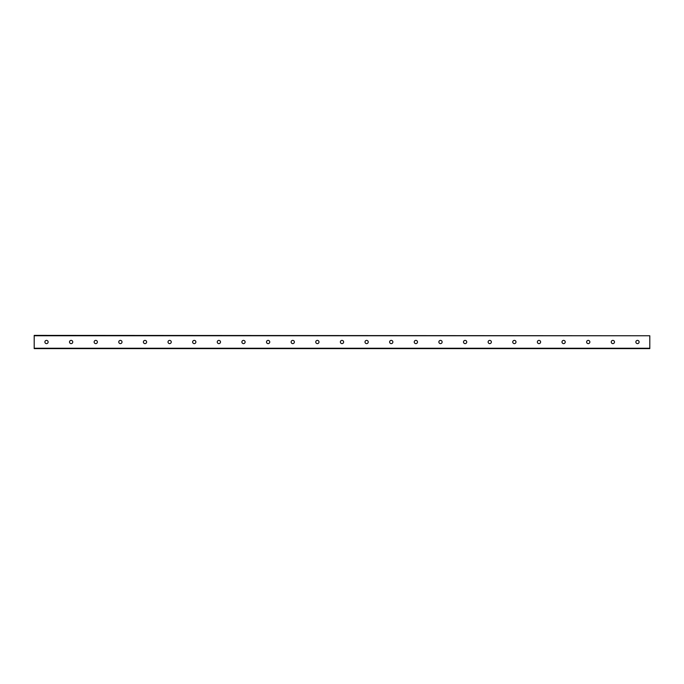 <?xml version="1.0" encoding="UTF-8"?>
<svg xmlns="http://www.w3.org/2000/svg" width="684" height="684" viewBox="0 0 684 684"><rect width="100%" height="100%" fill="white"/><g stroke="black" fill="none" stroke-linecap="round" stroke-linejoin="round"><path stroke-width="1.03" d="M639.104 342A1.616 1.616 0 0 1 636.676 343.402A1.616 1.616 0 0 1 636.676 340.598A1.616 1.616 0 0 1 639.104 342M614.48 342A1.616 1.616 0 0 1 612.06 343.402A1.616 1.616 0 0 1 612.06 340.598A1.616 1.616 0 0 1 614.48 342M589.856 342A1.616 1.616 0 0 1 587.436 343.402A1.616 1.616 0 0 1 587.436 340.598A1.616 1.616 0 0 1 589.856 342M565.232 342A1.616 1.616 0 0 1 562.804 343.402A1.616 1.616 0 0 1 562.804 340.598A1.616 1.616 0 0 1 565.232 342M540.608 342A1.616 1.616 0 0 1 538.18 343.402A1.616 1.616 0 0 1 538.18 340.598A1.616 1.616 0 0 1 540.608 342M515.984 342A1.616 1.616 0 0 1 513.556 343.402A1.616 1.616 0 0 1 513.556 340.598A1.616 1.616 0 0 1 515.984 342M491.36 342A1.616 1.616 0 0 1 488.94 343.402A1.616 1.616 0 0 1 488.94 340.598A1.616 1.616 0 0 1 491.36 342M466.736 342A1.616 1.616 0 0 1 464.316 343.402A1.616 1.616 0 0 1 464.316 340.598A1.616 1.616 0 0 1 466.736 342M442.112 342A1.616 1.616 0 0 1 439.684 343.402A1.616 1.616 0 0 1 439.684 340.598A1.616 1.616 0 0 1 442.112 342M417.488 342A1.616 1.616 0 0 1 415.06 343.402A1.616 1.616 0 0 1 415.06 340.598A1.616 1.616 0 0 1 417.488 342M392.864 342A1.616 1.616 0 0 1 390.436 343.402A1.616 1.616 0 0 1 390.436 340.598A1.616 1.616 0 0 1 392.864 342M368.24 342A1.616 1.616 0 0 1 365.82 343.402A1.616 1.616 0 0 1 365.82 340.598A1.616 1.616 0 0 1 368.24 342M343.616 342A1.616 1.616 0 0 1 341.196 343.402A1.616 1.616 0 0 1 341.196 340.598A1.616 1.616 0 0 1 343.616 342M318.992 342A1.616 1.616 0 0 1 316.564 343.402A1.616 1.616 0 0 1 316.564 340.598A1.616 1.616 0 0 1 318.992 342M294.368 342A1.616 1.616 0 0 1 291.94 343.402A1.616 1.616 0 0 1 291.94 340.598A1.616 1.616 0 0 1 294.368 342M269.744 342A1.616 1.616 0 0 1 267.316 343.402A1.616 1.616 0 0 1 267.316 340.598A1.616 1.616 0 0 1 269.744 342M245.12 342A1.616 1.616 0 0 1 242.7 343.402A1.616 1.616 0 0 1 242.7 340.598A1.616 1.616 0 0 1 245.12 342M220.496 342A1.616 1.616 0 0 1 218.076 343.402A1.616 1.616 0 0 1 218.076 340.598A1.616 1.616 0 0 1 220.496 342M195.872 342A1.616 1.616 0 0 1 193.444 343.402A1.616 1.616 0 0 1 193.444 340.598A1.616 1.616 0 0 1 195.872 342M171.248 342A1.616 1.616 0 0 1 168.828 343.402A1.616 1.616 0 0 1 168.828 340.598A1.616 1.616 0 0 1 171.248 342M146.624 342A1.616 1.616 0 0 1 144.204 343.402A1.616 1.616 0 0 1 144.204 340.598A1.616 1.616 0 0 1 146.624 342M122 342A1.616 1.616 0 0 1 119.58 343.402A1.616 1.616 0 0 1 119.58 340.598A1.616 1.616 0 0 1 122 342M97.376 342A1.616 1.616 0 0 1 94.956 343.402A1.616 1.616 0 0 1 94.956 340.598A1.616 1.616 0 0 1 97.376 342M72.752 342A1.616 1.616 0 0 1 70.324 343.402A1.616 1.616 0 0 1 70.324 340.598A1.616 1.616 0 0 1 72.752 342M48.128 342A1.616 1.616 0 0 1 45.708 343.402A1.616 1.616 0 0 1 45.708 340.598A1.616 1.616 0 0 1 48.128 342M649.8 335.767L34.2 335.382L34.2 348.618L649.8 348.618L649.8 335.767L34.2 335.767M34.2 348.233L649.8 348.233"/></g></svg>
